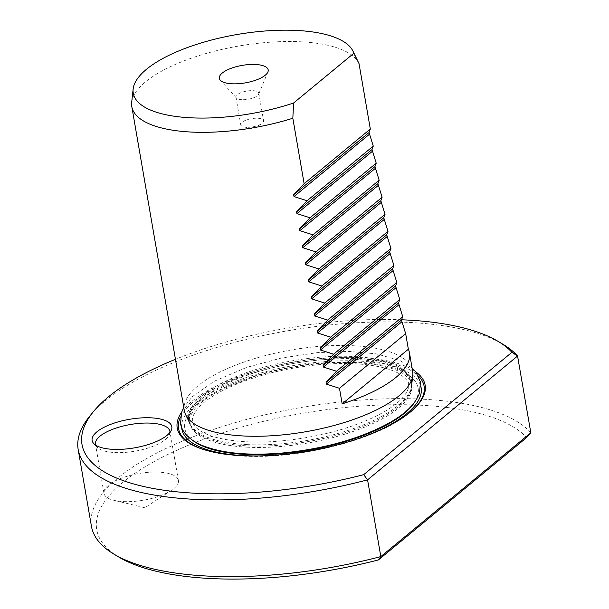 <?xml version="1.0" encoding="UTF-8"?>
<svg xmlns="http://www.w3.org/2000/svg" width="609" height="609" viewBox="0 0 609 609"><rect width="100%" height="100%" fill="white"/><g stroke="black" fill="none" stroke-linecap="round" stroke-linejoin="round"><path stroke-width="0.46" stroke-dasharray="3.04 2.28" d="M401.582 319.778A222.422 79.71 -9.8 0 0 175.453 359.302M90.01 415.81A227.058 81.37 170.2 0 1 409.088 322.435A227.058 81.37 170.2 0 1 503.209 344.435M118.74 557.007A222.422 79.71 170.2 0 1 163.981 456.385A222.422 79.71 170.2 0 1 420.895 405.236A222.422 79.71 170.2 0 1 526.64 437.574M530.82 432.771A227.058 81.37 -9.8 0 0 422.341 399.169A227.058 81.37 -9.8 0 0 194.758 436.173A227.058 81.37 -9.8 0 0 91.434 526.275M95.742 445.187A37.766 13.535 -9.8 0 0 96.93 447.067A37.766 13.535 -9.8 0 0 114.88 452.556A37.766 13.535 -9.8 0 0 169.508 434.529A37.766 13.535 -9.8 0 0 169.987 432.36M158.995 472.15A37.766 13.535 -9.8 0 0 121.145 478.309A37.766 13.535 -9.8 0 0 103.956 493.298A37.766 13.535 -9.8 0 0 114.012 500.332A37.766 13.535 -9.8 0 0 123.353 501.58A37.766 13.535 -9.8 0 0 171.274 490.443A37.766 13.535 -9.8 0 0 178.391 480.44A37.766 13.535 -9.8 0 0 158.995 472.15M181.611 412.217A125.804 45.089 170.2 0 1 360.566 357.62A125.804 45.089 170.2 0 1 415.711 371.787M184.306 410.58A115.847 41.519 170.2 0 1 237.023 364.608A115.847 41.519 170.2 0 1 353.136 345.729A115.847 41.519 170.2 0 1 412.62 371.147M241.925 99.686A11.586 4.149 170.2 0 1 236.414 98.003A11.586 4.149 170.2 0 1 235.972 97.143A11.586 4.149 170.2 0 1 241.248 92.553A11.586 4.149 170.2 0 1 252.857 90.665A11.586 4.149 170.2 0 1 258.802 93.2A11.586 4.149 170.2 0 1 258.68 94.159A11.586 4.149 170.2 0 1 241.925 99.686M246.683 127.273A11.586 4.149 170.2 0 1 244.095 126.946A11.586 4.149 170.2 0 1 240.738 124.731A11.586 4.149 170.2 0 1 246.013 120.133A11.586 4.149 170.2 0 1 257.622 118.245A11.586 4.149 170.2 0 1 263.568 120.788A11.586 4.149 170.2 0 1 261.147 124.008A11.586 4.149 170.2 0 1 246.683 127.273M131.689 102.327A115.847 41.519 170.2 0 1 300.64 41.785A115.847 41.519 170.2 0 1 358.785 63.1M408.624 413.442A124.594 44.655 170.2 0 1 408.175 413.8A124.594 44.655 170.2 0 1 242.519 455.958A124.594 44.655 170.2 0 1 202.805 449.275A124.594 44.655 170.2 0 1 202.264 449.084M180.454 417.135A124.594 44.655 170.2 0 1 360.132 358.876A124.594 44.655 170.2 0 1 418.452 376.027M181.649 427.366A121.404 43.505 170.2 0 1 358.785 361.038A121.404 43.505 170.2 0 1 420.75 386.068M247.345 447.189A112.832 40.438 170.2 0 1 189.414 422.433A112.832 40.438 170.2 0 1 240.761 377.656A112.832 40.438 170.2 0 1 353.852 359.264A112.832 40.438 170.2 0 1 411.783 384.02A112.832 40.438 170.2 0 1 360.444 428.797A112.832 40.438 170.2 0 1 247.345 447.189M193.068 440.665A118.39 42.432 170.2 0 1 223.731 387.91A118.39 42.432 170.2 0 1 357.361 362.218A118.39 42.432 170.2 0 1 414.463 402.42M353.623 357.917A112.832 40.438 170.2 0 1 411.555 382.673A112.832 40.438 170.2 0 1 360.208 427.449A112.832 40.438 170.2 0 1 247.109 445.841A112.832 40.438 170.2 0 1 189.178 421.085A112.832 40.438 170.2 0 1 240.525 376.309A112.832 40.438 170.2 0 1 353.623 357.917M246.797 444.585A113.023 40.506 170.2 0 1 190.061 423.795A113.023 40.506 170.2 0 1 235.432 376.834A113.023 40.506 170.2 0 1 353.479 356.524A113.023 40.506 170.2 0 1 411.631 385.527A113.023 40.506 170.2 0 1 246.797 444.585M358.343 438.609A121.404 43.505 170.2 0 1 258.064 455.928M96.93 447.067L93.657 443.459M103.956 493.298L95.491 444.273M171.274 490.443L144.782 507.746L114.012 500.332M409.081 413.085L408.175 413.8C376.621 439.904 299.148 459.445 243.021 456.08C227.309 455.288 213.904 453.02 202.805 449.275L201.716 448.902M411.631 385.527L411.783 384.02C412.719 382.376 409.796 378.882 403.006 373.53C393.17 367.524 377.572 363.9 356.196 362.652C322.572 361.343 288.331 366.055 253.496 376.788L225.155 387.857C210.25 395.112 199.881 402.404 194.043 409.75C189.566 416.906 188.021 421.139 189.414 422.433L190.061 423.795M236.414 98.003L220.268 80.19M235.972 97.143L240.738 124.731M261.147 124.008L253.215 128.91L244.095 126.946M258.802 93.2L263.568 120.788M258.68 94.159L267.914 71.961M178.391 480.44L169.919 431.416M169.508 434.529L171.373 430.03M282.378 440.825C317.495 437.27 348.287 429.261 374.741 416.8C388.755 409.88 398.514 402.975 404.018 396.078C407.779 391.069 409.263 387.08 408.487 384.112C409.339 382.635 406.675 379.422 400.494 374.474C396.2 371.749 390.3 369.45 382.81 367.562C365.529 363.406 344.146 362.446 318.659 364.692C283.535 368.247 252.75 376.255 226.297 388.709C212.282 395.629 202.523 402.541 197.012 409.438C193.259 414.447 191.766 418.436 192.551 421.405C192.809 424.389 195.436 427.579 200.422 430.966C214.794 440.345 248.419 444.273 282.378 440.825M412.072 367.981L399.847 360.467L376.217 353.829L348.675 351.408L317.533 352.603L281.229 358.077L246.675 367.402L214.391 381.173L192.337 396.634L183.766 407.421"/><path stroke-width="0.91" d="M196.212 493.29A222.422 79.71 -9.8 0 0 363.71 474.655L367.57 479.862A227.058 81.37 170.2 0 1 194.758 499.357A227.058 81.37 170.2 0 1 78.18 449.549A227.058 81.37 170.2 0 1 90.01 415.81L93.596 411.44A222.422 79.71 -9.8 0 0 196.212 493.29M363.71 474.655L511.91 352.314A222.422 79.71 -9.8 0 0 498.368 341.527A222.422 79.71 -9.8 0 0 406.165 319.984A222.422 79.71 -9.8 0 0 401.582 319.778M175.453 359.302A222.422 79.71 -9.8 0 0 93.596 411.44M78.18 449.549L91.434 526.275A227.058 81.37 -9.8 0 0 113.891 554.099A227.058 81.37 -9.8 0 0 208.012 576.091A227.058 81.37 -9.8 0 0 380.823 556.588L378.433 559.915L526.64 437.574L530.82 432.771L517.566 356.037L367.57 479.862L380.823 556.588L530.82 432.771M378.433 559.915A222.422 79.71 170.2 0 1 210.935 578.55A222.422 79.71 170.2 0 1 118.74 557.007L113.891 554.099M112.886 449.335A40.438 14.494 170.2 0 1 93.657 443.459A40.438 14.494 170.2 0 1 106.902 425.919A40.438 14.494 170.2 0 1 151.055 417.827A40.438 14.494 170.2 0 1 171.373 430.03A40.438 14.494 170.2 0 1 112.886 449.335M169.987 432.36A37.766 13.535 -9.8 0 0 169.919 431.416A37.766 13.535 -9.8 0 0 150.53 423.133A37.766 13.535 -9.8 0 0 112.68 429.284A37.766 13.535 -9.8 0 0 95.491 444.273A37.766 13.535 -9.8 0 0 95.742 445.187M415.711 371.787A125.804 45.089 170.2 0 1 409.081 413.085A125.804 45.089 170.2 0 1 241.811 455.654A125.804 45.089 170.2 0 1 201.716 448.902A125.804 45.089 170.2 0 1 181.611 412.217M339.479 388.298L326.386 384.112L326.074 382.3L401.445 320.083L405.67 333.663L339.479 388.298L342.167 403.858A115.847 41.519 -9.8 0 0 409.454 352.817L412.62 371.147A115.847 41.519 170.2 0 1 412.742 375.456A115.847 41.519 170.2 0 1 243.79 435.998A115.847 41.519 170.2 0 1 185.638 414.683A115.847 41.519 170.2 0 1 184.306 410.58L131.81 106.636A115.847 41.519 170.2 0 1 131.689 102.327L133.15 89.043A112.117 40.179 170.2 0 1 296.674 30.45A112.117 40.179 170.2 0 1 352.946 51.08A112.117 40.179 170.2 0 1 353.821 53.295L359.021 63.61L370.325 129.047L304.135 183.682L293.675 194.735L369.046 132.518L370.325 129.047M232.052 83.791A24.794 8.884 170.2 0 1 220.268 80.19A24.794 8.884 170.2 0 1 228.39 69.434A24.794 8.884 170.2 0 1 255.453 64.47A24.794 8.884 170.2 0 1 267.914 71.961A24.794 8.884 170.2 0 1 232.052 83.791M304.135 183.682L292.83 118.245A115.847 41.519 170.2 0 1 191.287 132.054A115.847 41.519 170.2 0 1 131.81 106.636M352.946 51.08L358.785 63.1A115.847 41.519 170.2 0 1 359.021 63.61M369.046 132.518L373.271 146.099L307.081 200.734L296.621 211.787L371.992 149.57L373.271 146.099M371.992 149.57L376.217 163.151L310.027 217.786L299.567 228.839L374.938 166.622L376.217 163.151M374.938 166.622L379.163 180.203L312.973 234.838L302.513 245.891L377.884 183.667L379.163 180.203M377.884 183.667L382.109 197.255L315.919 251.89L305.459 262.943L380.831 200.719L382.109 197.255M380.831 200.719L385.048 214.299L318.865 268.942L308.405 279.995L383.777 217.771L385.048 214.299M383.777 217.771L387.994 231.351L321.811 285.994L311.344 297.047L386.723 234.823L387.994 231.351M386.723 234.823L390.94 248.403L324.749 303.046L314.29 314.099L389.669 251.875L390.94 248.403M389.669 251.875L393.886 265.455L327.695 320.098L317.236 331.151L392.615 268.927L393.886 265.455M392.615 268.927L396.832 282.507L330.641 337.15L320.182 348.196L395.561 285.979L396.832 282.507M395.561 285.979L399.778 299.559L333.587 354.202L323.128 365.248L398.499 303.031L399.778 299.559M398.499 303.031L402.724 316.611L336.533 371.246L326.074 382.3M401.445 320.083L402.724 316.611M409.454 352.817A115.847 41.519 -9.8 0 0 408.357 349.223L405.67 333.663M336.533 371.246L323.44 367.06L323.128 365.248M333.587 354.202L320.494 350.008L320.182 348.196M330.641 337.15L317.548 332.956L317.236 331.151M327.695 320.098L314.602 315.904L314.29 314.099M324.749 303.046L311.663 298.852L311.344 297.047M321.811 285.994L308.717 281.8L308.405 279.995M318.865 268.942L305.771 264.748L305.459 262.943M315.919 251.89L302.825 247.696L302.513 245.891M312.973 234.838L299.879 230.644L299.567 228.839M310.027 217.786L296.933 213.599L296.621 211.787M307.081 200.734L293.987 196.547L293.675 194.735M292.83 118.245L293.614 102.99A112.117 40.179 170.2 0 1 190.838 117.811A112.117 40.179 170.2 0 1 133.15 89.043M293.614 102.99L353.821 53.295M498.368 341.527L503.209 344.435A227.058 81.37 170.2 0 1 517.566 356.037L511.91 352.314M408.357 349.223L342.167 403.858M202.264 449.084A124.594 44.655 170.2 0 1 180.454 417.135M258.064 455.928A121.404 43.505 170.2 0 1 244.179 455.639A121.404 43.505 170.2 0 1 181.649 427.366M414.463 402.42A118.39 42.432 170.2 0 1 245.602 454.466A118.39 42.432 170.2 0 1 193.068 440.665M420.75 386.068A121.404 43.505 170.2 0 1 358.343 438.609M418.452 376.027A124.594 44.655 170.2 0 1 408.624 413.442M401.757 321.895L326.386 384.112M398.819 304.843L323.44 367.06M395.873 287.791L320.494 350.008M392.927 270.739L317.548 332.956M389.981 253.687L314.602 315.904M387.035 236.635L311.663 298.852M384.089 219.583L308.717 281.8M381.143 202.531L305.771 264.748M378.197 185.479L302.825 247.696M375.251 168.427L299.879 230.644M372.305 151.375L296.933 213.599M369.358 134.323L293.987 196.547M411.631 385.527L412.742 375.456M190.061 423.795L185.638 414.683M183.766 407.421L181.551 412.384L180.591 423.476C181.322 429.665 186.354 438.32 201.191 445.05C221.349 453.355 248.784 455.974 283.497 452.913C323.729 448.803 358.221 439.218 386.974 424.161C404.498 414.752 415.346 404.368 419.525 393.003L420.446 382.041L415.901 372.023L412.072 367.981"/></g></svg>
